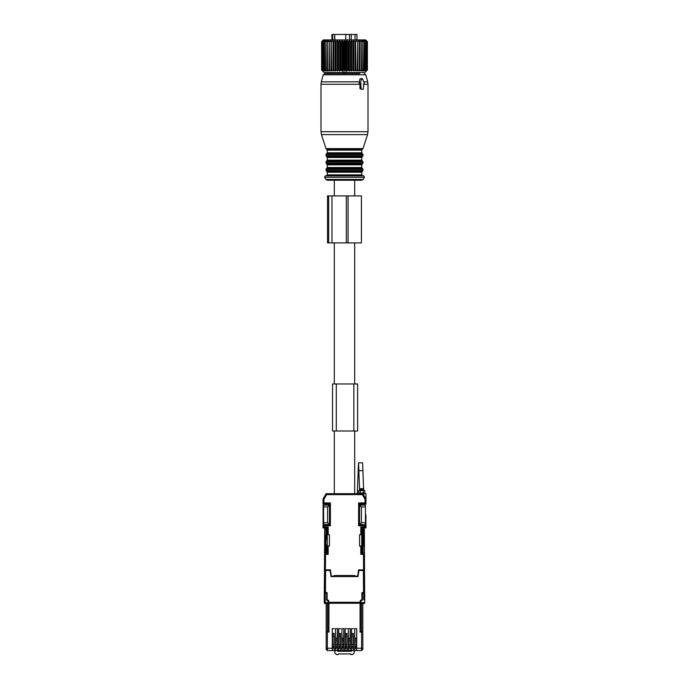 <?xml version="1.0" encoding="UTF-8"?>
<svg xmlns="http://www.w3.org/2000/svg" width="689" height="689" viewBox="0 0 689 689"><rect width="100%" height="100%" fill="white"/><g stroke="black" fill="none" stroke-linecap="round" stroke-linejoin="round"><path stroke-width="1.03" d="M328.541 601.213L328.472 602.617L324.278 602.617L325.225 603.564L328.55 603.564L326.19 603.564L326.19 632.089L327.396 632.089L327.396 650.58L326.19 649.374L326.19 632.089L326.19 649.374L327.396 648.228L332.279 648.228L332.279 628.635L332.434 648.073L334.182 648.073L334.182 650.58L361.596 650.58L361.596 648.228L362.81 649.374L361.596 650.58L362.802 649.426M364.533 572.214L364.722 602.617A0.939 0.939 90 0 1 363.775 603.564L360.45 603.564L360.425 632.089M326.19 603.564L326.19 631.77L327.396 631.77L327.396 603.564M328.575 632.089L327.396 631.77M328.644 625.5L328.644 624.251M328.584 625.509L328.644 617.981M328.55 631.77L328.55 603.564M328.481 603.564L328.472 602.617M324.278 602.617L324.278 593.685L324.278 602.617A0.939 0.939 -90 0 0 325.225 603.564L325.225 593.212L324.278 593.685L325.225 593.685M363.775 599.826L363.775 593.212L364.714 593.212L362.44 593.212L362.44 599.955L360.528 601.282L360.519 603.564M360.356 624.251L360.356 617.981M362.81 648.745L362.81 603.564L362.81 631.77L360.45 631.77M354.146 650.58L354.146 652.983L352.579 654.55L350.77 654.55L350.77 653.921L338.23 653.921L338.23 654.55L336.421 654.55L334.854 652.983L334.854 650.58M351.046 650.58L351.424 651.269L351.424 650.58M351.424 651.269L337.576 651.269L340.108 650.58M337.576 650.58L337.576 651.269M348.419 638.798L350.176 638.798M342.622 650.58L342.622 651.096L346.378 651.096L346.378 650.58M348.892 650.58L351.046 650.89M348.892 650.812L346.378 650.812M342.622 650.812L340.108 650.812M342.622 638.798L342.02 638.798M328.472 601.282L326.56 599.955L326.698 593.694L326.758 598.388M326.672 592.712L326.56 593.694M326.56 593.212L324.286 593.212L324.467 572.214M364.403 545.929L364.36 529.428L364.36 539.453L363.422 539.453L363.422 529.428L364.36 529.428A0.939 0.939 90 0 0 363.422 528.48L362.069 528.48L362.164 553.095L363.103 553.095L363.103 529.428L362.164 528.48L363.422 528.48A0.939 0.939 90 0 1 364.36 529.428L364.524 570.647M328.085 528.48L325.578 528.48L326.836 528.48L325.897 529.428L325.897 553.095L326.836 553.095L327.008 544.31M363.775 593.685L364.722 593.685L364.722 602.617L364.714 593.212L364.722 599.843M326.793 598.388L326.793 599.955L327.68 601.023M361.32 601.023L362.207 599.955L362.207 598.388M326.707 592.712L327.025 593.685M326.758 592.712L326.758 593.685M327.042 553.405L327.042 552.776L327.99 552.776L327.042 552.776L327.111 544.31M326.922 569.863L326.913 570.492L326.956 569.863M327.017 553.095L324.553 553.095L324.476 570.647M324.64 534.862L324.64 529.428A0.939 0.939 -90 0 1 325.578 528.48L325.578 529.428L324.64 529.428L324.64 539.453L325.578 539.461L325.492 553.095M326.93 539.461L326.836 528.48M362.164 528.48L360.915 528.48M362.242 598.388L361.975 593.685M362.233 592.712L362.242 593.685M362.293 592.712L362.44 593.694M362.44 593.212L362.328 592.712M361.958 536.481L361.992 544.31M361.889 544.31L361.949 552.776L361.01 552.776L361.949 552.776L361.958 553.405M362.044 569.863L362.052 570.492L362.078 569.863M364.447 553.095L364.36 539.453L364.447 553.095L361.975 553.405M327.042 536.481L326.974 539.461M324.553 553.095L324.64 539.453L324.553 553.095M326.198 649.494L327.396 650.58L334.182 650.58M362.81 632.089L362.81 649.374L362.81 632.089L361.596 632.089L361.596 648.228L356.721 648.228L356.721 628.635L354.706 628.635L354.809 650.58L354.809 648.073L356.566 648.073L356.566 650.58M354.706 628.635L354.749 650.58M353.207 635.482L353.431 650.58M353.414 635.482L353.371 650.58M353.474 628.635L351.511 628.635L351.614 648.073L353.371 648.073M351.614 648.073L351.614 650.58L351.614 648.073M351.511 628.635L351.554 650.58M350.012 640.184L350.279 628.635L350.236 650.58M350.21 640.184L350.176 650.58M350.279 628.635L348.315 628.635L348.419 648.073L350.176 648.073M348.419 648.073L348.419 650.58L348.419 648.073M348.315 628.635L348.358 650.58M346.817 635.482L347.041 650.58M347.015 635.482L346.972 650.58M347.084 628.635L345.12 628.635L345.223 648.073L346.972 648.073M345.223 648.073L345.223 650.58L345.223 648.073M345.12 628.635L345.155 650.58M343.613 640.184L343.88 628.635L343.845 650.58M343.82 640.184L343.777 650.58M343.88 628.635L341.916 628.635L342.02 648.073L343.777 648.073M342.02 648.073L342.02 650.58L342.02 648.073M341.916 628.635L341.959 650.58M340.418 635.482L340.642 650.58M340.624 635.482L340.581 650.58M340.685 628.635L338.721 628.635L338.824 648.073L340.581 648.073M338.824 648.073L338.824 650.58L338.824 648.073M338.721 628.635L338.764 650.58M337.222 640.184L337.489 628.635L337.446 650.58M337.421 640.184L337.386 650.58M337.489 628.635L335.526 628.635L335.629 648.073L337.386 648.073M335.629 648.073L335.629 650.58L335.629 648.073M335.526 628.635L335.569 650.58M334.027 635.482L334.251 650.58M334.225 635.482L334.182 648.073M332.434 648.073L332.434 650.58L332.434 648.073M332.339 650.58L332.279 648.228M327.396 632.089L328.937 632.089L328.937 603.245L360.063 603.245L360.063 632.089L361.596 632.089M356.721 648.228L356.661 650.58M356.721 628.635L356.566 648.073M356.566 646.919L354.809 646.919M356.566 638.591L354.809 638.591M356.687 638.247L354.732 638.247M334.294 628.635L332.279 628.635M353.466 633.501L351.519 633.501M353.371 633.889L351.614 633.889M353.371 646.919L351.614 646.919M350.253 638.247L348.341 638.247M350.176 638.591L348.419 638.591M350.176 646.919L348.419 646.919M347.067 633.501L345.129 633.501M346.972 633.889L345.223 633.889M346.972 646.919L345.223 646.919M343.863 638.247L341.942 638.247M343.777 638.591L342.02 638.591M343.777 646.919L342.02 646.919M340.676 633.501L338.73 633.501M340.581 633.889L338.824 633.889M340.581 646.919L338.824 646.919M337.464 638.247L335.552 638.247M337.386 638.591L335.629 638.591M337.386 646.919L335.629 646.919M334.277 633.501L332.296 633.501M334.182 633.889L332.434 633.889M334.182 646.919L332.434 646.919M328.825 601.213L327.025 599.955L327.025 592.592M361.975 592.592L361.975 599.955L360.175 601.213M356.566 646.893L354.809 646.893M353.371 646.893L351.614 646.893M350.176 646.893L348.419 646.893M346.972 646.893L345.223 646.893M343.777 646.893L342.02 646.893M340.581 646.893L338.824 646.893M337.386 646.893L335.629 646.893M334.182 646.893L332.434 646.893M327.025 592.712L324.519 592.712L327.103 592.592L327.103 599.482L328.825 600.739L328.825 603.245L360.175 603.245L360.175 600.739L361.897 599.482L361.897 592.592L364.481 592.592L364.335 570.492L363.396 570.492L363.542 592.592L364.481 592.712L361.975 592.712M364.343 571.112L364.481 592.066M324.519 592.066L324.476 569.863L325.423 569.863L325.518 554.378L328.197 554.326L327.258 553.405L324.588 553.448L325.518 554.378M354.973 644.594L354.973 646.687L356.411 646.687L356.411 640.891L354.973 640.891L354.973 644.594L356.411 644.594M356.411 640.891L356.411 638.798L354.973 638.798L354.973 640.891M348.582 644.594L348.582 646.687L350.012 646.687L350.012 640.891L348.582 640.891L348.582 644.594L350.012 644.594M350.012 640.891L350.012 638.798L348.582 638.798L348.582 640.891M342.183 644.594L342.183 646.687L343.613 646.687L343.613 640.891L342.183 640.891L342.183 644.594L343.613 644.594M343.613 640.891L343.613 638.798L342.183 638.798L342.183 640.891M335.793 644.594L335.793 646.687L337.222 646.687L337.222 640.891L335.793 640.891L335.793 644.594L337.222 644.594M337.222 640.891L337.222 638.798L335.793 638.798L335.793 640.891M351.778 644.594L351.778 646.687L353.207 646.687L353.207 636.197L351.778 636.197L351.778 644.594L353.207 644.594M353.207 636.197L353.207 634.095L351.778 634.095L351.778 636.197M345.378 644.594L345.378 646.687L346.817 646.687L346.817 636.197L345.378 636.197L345.378 644.594L346.817 644.594M346.817 636.197L346.817 634.095L345.378 634.095L345.378 636.197M338.988 644.594L338.988 646.687L340.418 646.687L340.418 636.197L338.988 636.197L338.988 644.594L340.418 644.594M340.418 636.197L340.418 634.095L338.988 634.095L338.988 636.197M332.589 644.594L332.589 646.687L334.027 646.687L334.027 636.197L332.589 636.197L332.589 644.594L334.027 644.594M334.027 636.197L334.027 634.095L332.589 634.095L332.589 636.197M361.742 528.015L361.742 546.041L359.572 546.041L359.572 534.75L361.742 534.75L361.742 528.015L365.971 527.938L361.742 528.015L360.803 527.085L365.032 527.016L365.032 525.81L358.616 525.81L360.33 524.725L365.971 524.725L365.971 527.938L365.032 527.016M360.803 554.326L363.473 554.378L364.412 553.448L361.742 553.405L361.742 546.041L361.742 553.405L360.803 554.326L360.803 546.041M365.971 526.37L365.971 527.938M363.473 554.378L363.577 569.863L358.607 569.863L357.669 576.133L354.689 576.133L354.689 575.504L334.311 575.504L334.311 576.133L331.331 576.133L330.393 569.863L325.423 569.863M327.258 546.041L329.428 546.041L329.428 534.75L327.258 534.75L327.258 553.405M364.533 571.112L364.524 569.863L363.577 569.863L364.438 569.863M364.438 556.901L364.464 560.82M362.156 570.492L362.156 569.863M359.701 524.096L360.33 524.725L359.555 524.243A0.629 0.629 45 0 0 360.183 524.863L365.971 524.863L365.032 525.81M364.412 553.448L364.524 569.863L364.412 553.448M359.701 504.658L360.33 504.029L359.701 504.658L360.33 504.029L359.701 504.658L360.33 504.029L365.971 504.029L360.183 503.883L358.616 502.944L359.701 505.132M360.33 504.029L359.555 504.512L359.555 524.243L358.616 525.81L358.616 502.944L365.032 502.944L365.032 499.267L365.971 499.017L365.971 493.686L362.896 493.686L362.354 494.624L365.032 499.267M365.971 499.017L362.896 493.686L365.971 499.017L365.971 503.883L365.032 502.944M362.896 493.686L326.104 493.686L326.646 494.624L362.354 494.624M329.299 505.132L330.384 502.944L328.817 503.883L323.029 503.883L323.029 499.017L323.968 499.267L326.646 494.624M329.299 504.658L328.67 504.029L329.299 504.658L328.67 504.029L329.299 504.658L328.67 504.029L323.029 504.029L323.968 502.944L330.384 502.944L330.384 525.81L329.299 524.096L328.67 524.725L323.029 524.725L323.968 525.81L323.968 527.016L323.029 527.938L323.029 526.37M323.029 527.938L327.258 528.015L323.029 527.938L323.029 524.863L328.817 524.863L330.384 525.81L323.968 525.81M327.258 534.75L327.258 528.015L328.197 527.085L323.968 527.016M324.588 553.448L324.476 569.863M360.175 493.057L360.175 493.686L360.175 493.057L360.175 493.686L363.62 493.686L363.62 493.057M361.079 504.029L361.079 505.132M326.844 569.863L326.844 570.492M363.62 490.551L363.62 488.69L363.62 490.551L361.897 489.457L363.62 488.673L360.175 488.673L363.62 488.673L361.897 489.457L360.175 488.69L360.175 490.551L361.897 489.457L363.62 490.224L360.175 490.241L360.175 488.69M327.921 504.029L327.921 505.132M328.67 504.029L329.445 504.512L329.445 524.243L328.67 524.725L329.299 524.096M324.519 592.592L325.458 592.592L325.604 570.492L324.665 570.492L324.519 592.592L324.665 570.492M363.396 570.492L358.917 570.492L357.979 576.598L331.021 576.598L330.083 570.492L325.604 570.492M334.311 493.686L334.311 430.995M334.311 383.971L334.311 242.907M334.311 195.891L334.311 180.217M354.689 493.686L354.689 430.995M354.689 383.971L354.689 242.907M354.689 195.891L354.689 180.217L361.811 180.217L327.189 180.217L325.828 179.433L324.562 177.237L364.438 177.237L363.62 175.824L326.155 175.824M359.649 524.562L362.44 524.562M365.334 505.132L359.555 505.132M365.42 524.562L365.42 505.132M365.893 514.804L365.893 524.562L365.893 514.804M359.555 505.39L361.432 506.94L365.342 506.94M365.342 522.753L361.432 522.753L361.432 506.94M361.432 522.753L359.555 524.303M329.445 524.303L327.568 522.753L327.568 506.94L329.445 505.39M327.568 522.753L323.658 522.753L323.58 524.562L329.351 524.562M329.445 505.132L323.098 505.132L323.107 524.562L323.58 524.562M323.658 522.753L323.58 505.132M323.107 524.562L323.098 505.132M327.568 506.94L323.658 506.94M325.664 505.132L326.552 505.132M359.615 490.551L358.513 462.81L362.586 462.81L363.689 490.551M358.513 462.81L357.298 493.686M363.241 493.057L364.808 493.057L364.808 490.551L358.676 490.551L358.676 493.057L363.241 493.057L363.241 490.551M353.853 430.995L357.617 430.995L357.617 383.971L357.617 430.995L357.617 383.971L332.537 383.971L332.537 430.995L353.853 430.995L353.853 383.971M332.709 39.936L332.709 34.45L334.647 34.45L334.647 39.936M334.647 34.45L334.897 39.936M349.487 39.936L349.487 34.45L334.897 34.45M345.766 34.45L345.766 39.936M349.487 34.45L351.278 34.45L351.278 39.936M351.278 34.45L355.05 34.45L355.05 39.936M355.05 34.45L356.971 34.45L356.971 39.936M357.04 39.936L356.971 34.45M332.709 34.45L331.96 34.45L331.96 39.936M345.499 41.659L345.499 70.028L344.5 71.045L344.5 40.642L346.024 41.659L346.024 70.028L346.903 71.045L348.531 70.028L348.531 41.659L348.005 41.659L348.005 70.028M344.5 40.642L343.501 41.659L343.501 70.028L344.5 71.045M343.501 70.028L342.097 71.045L340.995 70.028L339.72 71.045L338.532 70.028L337.403 71.045L336.137 70.028L335.173 71.045L333.838 70.028L333.054 71.045L331.676 70.028L331.073 71.045L329.669 70.028L329.256 71.045L327.843 70.028L327.619 71.045L326.216 70.028L326.198 71.045L324.812 70.028L324.993 71.045L322.581 70.028L323.305 71.045L321.996 70.028L322.84 71.045L321.677 70.028L322.641 71.045L321.617 70.028L324.123 72.534L364.877 72.534L367.383 70.028L367.383 41.659L366.359 40.642L367.323 41.659L367.323 70.028L366.359 71.045L367.383 70.028M355.162 70.028L355.619 70.028L355.619 41.659L355.162 41.659L355.162 70.028L353.827 71.045L353.354 70.028L353.354 41.659L352.863 41.659L352.863 70.028L353.354 70.028M348.531 70.028L349.28 71.045L350.468 70.028L351.597 71.045L352.863 70.028M345.499 70.028L346.024 70.028M355.619 70.028L355.946 71.045L357.324 70.028L357.927 71.045L359.331 70.028L359.744 71.045L361.157 70.028L361.38 71.045L362.784 70.028L362.802 71.045L364.188 70.028L364.007 71.045L366.419 70.028L365.695 71.045L367.004 70.028L366.16 71.045L367.323 70.028M340.469 70.028L340.469 41.659L340.995 41.659L340.995 70.028M338.532 70.028L338.532 41.659L338.023 41.659L338.023 70.028M336.137 70.028L336.137 41.659L335.646 41.659L335.646 70.028M333.381 70.028L333.381 41.659L333.838 41.659L333.838 70.028M331.245 70.028L331.245 41.659L331.676 70.028M329.273 70.028L329.273 41.659L329.669 70.028M327.49 70.028L327.49 41.659L327.843 70.028M325.906 70.028L325.906 41.659L326.216 70.028M324.553 70.028L324.553 41.659L324.812 70.028M323.442 70.028L323.442 41.659L323.649 70.028M322.581 70.028L322.581 41.659L322.736 70.028M321.996 70.028L321.996 41.659L322.09 70.028M321.677 70.028L321.677 41.659L321.72 70.028M321.617 70.028L321.617 41.659L322.641 40.642L321.677 41.659M350.468 70.028L350.468 41.659L350.977 41.659L350.977 70.028M342.976 70.028L342.976 41.659L343.501 41.659M367.28 70.028L367.323 41.659M367.004 70.028L367.004 41.659L366.91 70.028M366.264 70.028L366.264 41.659L366.419 70.028M365.351 70.028L365.351 41.659L365.558 70.028M364.188 70.028L364.188 41.659L364.447 70.028M362.784 70.028L362.784 41.659L363.094 70.028M361.157 70.028L361.157 41.659L361.51 70.028M359.331 70.028L359.331 41.659L359.727 70.028M357.755 70.028L357.755 41.659L357.324 70.028M346.903 71.045L346.903 40.642L346.024 41.659M346.903 40.642L348.005 41.659M349.28 71.045L349.28 40.642L348.531 41.659M349.28 40.642L350.468 41.659M351.597 71.045L351.597 40.642L350.977 41.659M351.597 40.642L352.863 41.659M353.827 71.045L353.827 40.642L353.354 41.659M353.827 40.642L355.162 41.659M367.383 41.659L365.661 39.936L323.339 39.936L321.617 41.659M321.996 41.659L322.84 40.642L321.72 41.659M322.581 41.659L323.305 40.642L322.09 41.659M323.442 41.659L324.019 40.642L322.736 41.659M324.553 41.659L324.993 40.642L323.649 41.659M325.906 41.659L326.198 40.642L324.812 41.659M327.49 41.659L327.619 40.642L326.216 41.659M329.256 71.045L329.256 40.642L327.843 41.659M329.256 40.642L329.273 41.659M331.073 71.045L331.073 40.642L329.669 41.659M331.073 40.642L331.245 41.659M333.054 71.045L333.054 40.642L331.676 41.659M333.054 40.642L333.381 41.659M335.173 71.045L335.173 40.642L333.838 41.659M335.173 40.642L335.646 41.659M337.403 71.045L337.403 40.642L336.137 41.659M337.403 40.642L338.023 41.659M339.72 71.045L339.72 40.642L338.532 41.659M339.72 40.642L340.469 41.659M342.097 71.045L342.097 40.642L340.995 41.659M342.097 40.642L342.976 41.659M357.927 71.045L357.755 41.659M357.927 40.642L359.331 41.659M359.744 71.045L359.727 41.659M359.744 40.642L361.157 41.659M362.784 41.659L361.38 40.642L361.51 41.659M364.188 41.659L362.802 40.642L363.094 41.659M365.351 41.659L364.007 40.642L364.447 41.659M366.264 41.659L364.981 40.642L365.558 41.659M366.91 41.659L365.695 40.642L366.419 41.659M367.28 41.659L366.16 40.642L367.004 41.659M355.946 71.045L355.619 41.659M355.946 40.642L357.324 41.659M362.845 175.824L363.62 175.824M359.701 72.534L359.701 73.637L324.708 73.637L329.299 73.637L329.299 72.534M361.57 89.312L359.977 88.683L359.968 83.662L359.003 82.723L359.959 78.959L361.846 78.959L360.313 82.723A0.629 0.439 90 0 0 360.7 83.662L361.122 88.683A0.629 0.439 90 0 0 361.57 89.312L362.896 89.312A0.629 0.439 90 0 0 363.344 88.683L363.766 83.662A0.629 0.439 90 0 0 364.154 82.723L362.621 78.959A0.629 0.439 90 0 0 361.846 78.959M360.735 78.959L359.959 78.959M359.968 83.662L361.122 83.662M359.503 83.662L360.7 83.662M345.956 71.751L344.974 72.879L344.026 72.879L343.044 71.751M348.048 195.891L327.551 195.891L327.551 242.907L361.424 242.907L361.424 195.891L348.048 195.891L348.048 242.907M346.334 195.891L346.334 242.907M328.696 632.089L328.696 624.251M328.696 617.981L328.696 601.213M363.422 539.453L363.465 545.912M325.578 534.879L325.578 539.461M363.775 603.564L363.775 602.617L360.528 602.617M360.304 601.213L360.304 617.981M360.304 624.251L360.304 632.089M361.596 631.77L361.596 603.564M362.81 631.77L362.81 625.543M362.81 616.371L362.81 603.564M363.775 602.617L364.722 602.617M326.793 593.685L326.793 592.712M362.207 592.712L362.207 593.685M327.895 570.492L327.895 569.863M327.137 536.481L327.137 528.48M363.103 529.428L363.422 528.48M361.854 536.481L361.854 528.48M361.105 569.863L361.105 570.492M353.474 648.228L354.706 648.228M350.279 648.228L351.511 648.228M347.084 648.228L348.315 648.228M343.88 648.228L345.12 648.228M340.685 648.228L341.916 648.228M337.489 648.228L338.721 648.228M334.294 648.228L335.526 648.228M360.803 534.75L360.803 527.085M323.968 499.267L323.968 502.944M328.197 527.085L328.197 534.75M328.197 546.041L328.197 554.326M323.029 499.017L326.104 493.686M328.825 602.307L360.175 602.307M358.935 470.776L358.082 470.828M358.633 464.541L358.935 470.647L358.116 469.795L358.082 470.82M358.935 470.647L363.008 470.647M364.808 490.551L364.808 493.057M360.244 490.551L360.244 493.057M336.301 430.995L336.301 383.971M361.811 180.217L363.172 179.433L325.828 179.433M361.742 172.224L327.258 172.224L326.629 171.337L362.371 171.337L361.742 172.224L361.742 174.885L327.258 174.885L326.319 175.824M362.371 171.337L362.991 170.45L326.009 170.45L326.629 171.337M362.991 170.45L362.991 169.296L326.009 169.296L326.009 170.45M362.991 169.296L362.371 168.409L326.629 168.409L326.009 169.296M361.742 164.852L327.258 164.852L326.629 163.965L362.371 163.965L361.742 164.852L361.742 167.522L327.258 167.522L326.629 168.409M362.371 163.965L362.991 163.078L326.009 163.078L326.629 163.965M362.991 163.078L362.991 161.924L326.009 161.924L326.009 163.078M362.991 161.924L362.371 161.037L326.629 161.037L326.009 161.924M361.742 157.488L327.258 157.488L326.629 156.601L362.371 156.601L361.742 157.488L361.742 160.149L327.258 160.149L326.629 161.037M362.371 156.601L362.991 155.714L326.009 155.714L326.629 156.601M362.991 155.714L362.991 154.56L326.009 154.56L326.009 155.714M362.991 154.56L362.371 153.673L326.629 153.673L326.009 154.56M361.742 150.124L327.258 150.124L326.612 149.229L362.388 149.229L361.742 150.124L361.742 152.786L327.258 152.786L326.629 153.673M364.292 73.637L365.799 74.8L323.201 74.8L324.708 73.637M362.388 149.229L362.991 148.626L326.009 148.626L321.453 134.605L367.547 134.605L368.012 131.694L320.988 131.694L321.453 134.605M365.799 74.8L367.693 81.845L363.792 81.845M359.262 81.845L321.307 81.845L323.201 74.8M367.693 81.845L368.012 84.273L363.344 84.273M359.977 84.273L320.988 84.273L321.307 81.845M359.977 88.683L361.122 88.683M359.003 82.723L360.313 82.723M328.653 195.891L328.653 242.907M331.977 195.891L331.977 242.907M363.172 179.433L364.438 177.237M324.562 177.237L325.38 175.824M361.742 174.885L362.681 175.824M327.258 172.224L327.258 174.885M361.742 167.522L362.371 168.409M327.258 164.852L327.258 167.522M361.742 160.149L362.371 161.037M327.258 157.488L327.258 160.149M361.742 152.786L362.371 153.673M327.258 150.124L327.258 152.786M362.991 148.626L367.547 134.605M326.612 149.229L326.009 148.626M368.012 84.273L368.012 131.694M320.988 84.273L320.988 131.694M360.295 78.649L362.233 78.649"/></g></svg>
